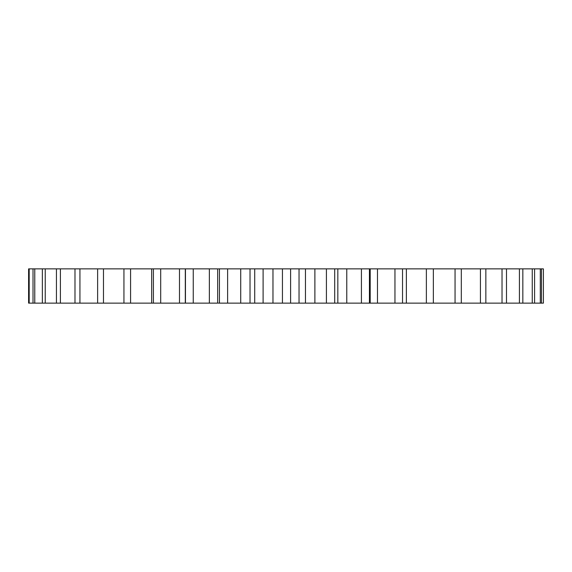 <?xml version="1.0" encoding="UTF-8"?>
<svg xmlns="http://www.w3.org/2000/svg" width="572" height="572" viewBox="0 0 572 572"><rect width="100%" height="100%" fill="white"/><g stroke="black" fill="none" stroke-linecap="round" stroke-linejoin="round"><path stroke-width="0.86" d="M432.947 268.876L543.4 268.876L543.4 303.124L432.947 303.124M426.369 268.876L426.369 303.124L433.354 303.124L433.354 268.876L218.375 268.876M209.359 268.876L209.359 303.124L217.66 303.124L217.66 268.876L28.6 268.876L28.6 303.124L185.299 303.124L185.299 268.876M426.369 303.124L218.375 303.124M209.359 303.124L185.299 303.124M541.477 268.876L541.477 303.124M540.304 268.876L540.304 303.124M534.584 268.876L534.584 303.124M532.26 268.876L532.26 303.124M522.844 268.876L522.844 303.124M519.419 268.876L519.419 303.124M506.492 268.876L506.492 303.124M502.03 268.876L502.03 303.124M485.85 268.876L485.85 303.124M480.43 268.876L480.43 303.124M461.311 268.876L461.311 303.124M455.047 268.876L455.047 303.124M406.377 268.876L406.377 303.124M402.531 268.876L402.531 303.124M394.959 268.876L394.959 303.124M377.47 268.876L377.47 303.124M369.433 268.876L369.433 303.124M361.418 268.876L361.418 303.124M346.768 268.876L346.768 303.124M334.706 268.876L334.706 303.124M326.412 268.876L326.412 303.124M314.886 268.876L314.886 303.124M305.462 268.876L305.462 303.124M299.034 268.876L299.034 303.124M290.612 268.876L290.612 303.124M282.439 268.876L282.439 303.124M272.973 268.876L272.973 303.124M263.099 268.876L263.099 303.124M254.719 268.876L254.719 303.124M240.726 268.876L240.726 303.124M227.613 268.876L227.613 303.124M219.433 268.876L219.433 303.124M193.25 268.876L193.25 303.124M185.442 268.876L185.442 303.124M179.486 268.876L179.486 303.124M160.696 268.876L160.696 303.124M153.403 268.876L153.403 303.124M151.673 268.876L151.673 303.124M130.58 268.876L130.58 303.124M123.938 268.876L123.938 303.124M103.482 268.876L103.482 303.124M97.626 268.876L97.626 303.124M79.937 268.876L79.937 303.124M74.982 268.876L74.982 303.124M60.396 268.876L60.396 303.124M56.435 268.876L56.435 303.124M45.238 268.876L45.238 303.124M42.357 268.876L42.357 303.124M34.77 268.876L34.77 303.124M33.019 268.876L33.019 303.124M29.186 268.876L29.186 303.124M370.191 303.124L370.191 268.876M337.83 303.124L337.83 268.876M250.021 303.124L250.021 268.876"/></g></svg>
